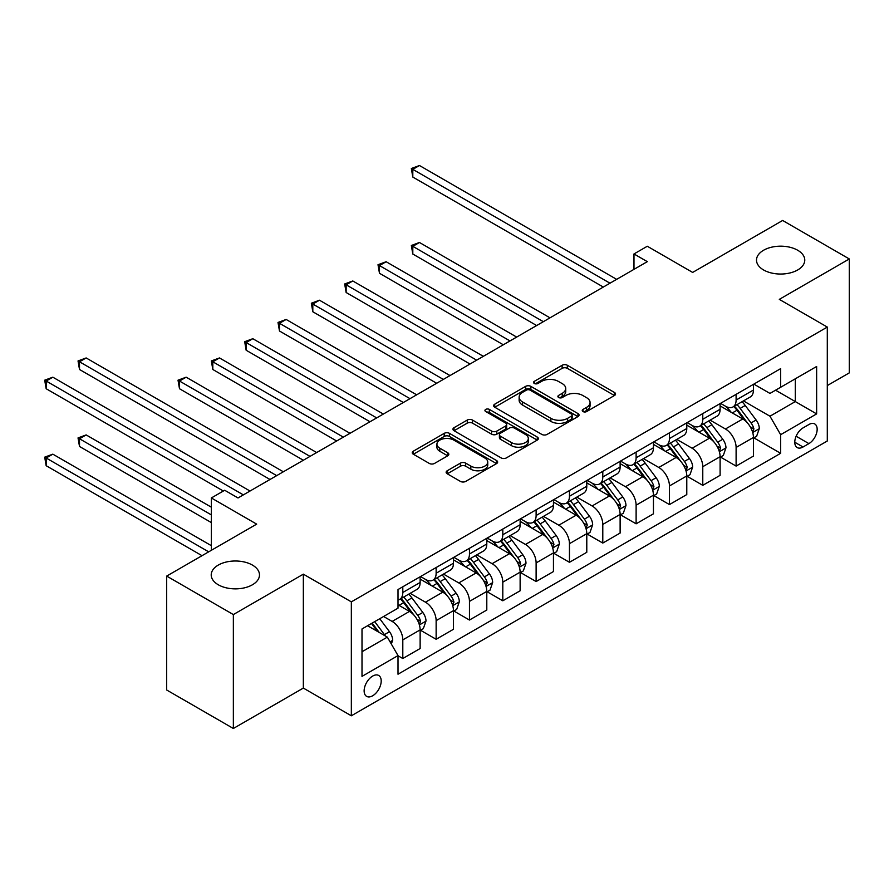 <?xml version="1.0" encoding="UTF-8"?>
<svg xmlns="http://www.w3.org/2000/svg" width="894" height="894" viewBox="0 0 894 894"><rect width="100%" height="100%" fill="white"/><g stroke="black" fill="none" stroke-linecap="round" stroke-linejoin="round"><path stroke-width="1.34" d="M583 411.564A2.593 1.497 0 0 0 586.665 411.564L614.469 395.506A3.699 2.134 0 0 0 615.553 393.997A3.699 2.134 0 0 0 614.469 392.477L567.355 365.277A3.699 2.134 0 0 0 562.125 365.277L534.31 381.336A2.593 1.497 0 0 0 533.562 382.397A2.593 1.497 0 0 0 534.31 383.448A2.593 1.497 0 0 0 537.976 383.448L541.574 381.38A11.845 6.839 0 0 1 558.325 381.38L562.259 383.638A11.845 6.839 0 0 1 565.723 388.477A11.845 6.839 0 0 1 562.259 393.315L558.661 395.394A2.593 1.497 0 0 0 557.901 396.444A2.593 1.497 0 0 0 558.661 397.506A2.593 1.497 0 0 0 562.315 397.506L565.924 395.427A11.845 6.839 0 0 1 582.664 395.427L586.598 397.696A11.845 6.839 0 0 1 590.062 402.535A11.845 6.839 0 0 1 586.598 407.362L583 409.441A2.593 1.497 0 0 0 582.24 410.502A2.593 1.497 0 0 0 583 411.564L583 409.441M252.421 565.075A24.138 13.935 0 0 0 226.115 562.058A24.138 13.935 0 0 0 211.219 574.931A24.138 13.935 0 0 0 218.281 584.777A24.138 13.935 0 0 0 244.587 587.805A24.138 13.935 0 0 0 259.483 574.931A24.138 13.935 0 0 0 252.421 565.075M797.705 250.253A24.138 13.935 0 0 0 771.399 247.236A24.138 13.935 0 0 0 756.503 260.109A24.138 13.935 0 0 0 763.577 269.966A24.138 13.935 0 0 0 789.871 272.983A24.138 13.935 0 0 0 804.768 260.109A24.138 13.935 0 0 0 797.705 250.253M372.675 695.778A12.069 6.962 120 0 0 380.553 685.139A12.069 6.962 120 0 0 378.71 675.473A12.069 6.962 120 0 0 372.675 676.076A12.069 6.962 120 0 0 364.786 686.704A12.069 6.962 120 0 0 366.641 696.37A12.069 6.962 120 0 0 372.675 695.778M447.223 470.758A3.699 2.134 0 0 0 446.14 472.267A3.699 2.134 0 0 0 447.223 473.775L460.444 481.408A3.699 2.134 0 0 0 465.673 481.408L496.561 463.584A3.699 2.134 0 0 0 497.645 462.064A3.699 2.134 0 0 0 496.561 460.555L449.447 433.355A3.699 2.134 0 0 0 444.217 433.355L413.33 451.191A3.699 2.134 0 0 0 412.246 452.699A3.699 2.134 0 0 0 413.33 454.208L429.299 463.427A3.699 2.134 0 0 0 434.529 463.427L447.749 455.795A3.699 2.134 0 0 0 448.833 454.286A3.699 2.134 0 0 0 447.749 452.777L439.826 448.207A9.901 5.722 0 0 1 436.931 444.162A9.901 5.722 0 0 1 443.044 438.876A9.901 5.722 0 0 1 453.839 440.116L484.85 458.03A9.901 5.722 0 0 1 487.744 462.064A9.901 5.722 0 0 1 481.631 467.35A9.901 5.722 0 0 1 470.847 466.109L465.673 463.126A3.699 2.134 0 0 0 460.444 463.126L447.223 470.758L447.223 473.775M827.296 385.571L849.3 372.876L849.3 258.958L782.641 220.472L692.649 272.424L647.312 246.252L633.98 253.952L647.312 261.651L238.016 497.958L224.685 490.258L211.353 497.958L211.353 550.302M233.356 614.569L233.356 728.487L303.345 688.078L303.345 574.16L233.356 614.569L166.686 576.082L256.679 524.13L211.353 497.958M303.345 574.16L351.342 601.863L827.296 327.07L827.296 440.999L351.342 715.792L351.342 601.863M849.3 258.958L779.311 299.367L827.296 327.07M541.842 434.417A3.699 2.134 0 0 0 547.072 434.417L577.96 416.582A3.699 2.134 0 0 0 579.044 415.073A3.699 2.134 0 0 0 577.96 413.564L530.846 386.364A3.699 2.134 0 0 0 525.616 386.364L494.728 404.189A3.699 2.134 0 0 0 493.644 405.708A3.699 2.134 0 0 0 494.728 407.217L541.842 434.417M486.738 412.123A2.593 1.497 0 0 1 489.364 412.48L489.364 409.407L537.26 437.054A3.699 2.134 0 0 1 538.344 438.574A3.699 2.134 0 0 1 537.26 440.083L506.373 457.907A3.699 2.134 0 0 1 501.143 457.907L454.029 430.707L454.029 427.69A3.699 2.134 0 0 0 452.945 429.198A3.699 2.134 0 0 0 454.029 430.707M454.029 427.69L467.249 420.057A3.699 2.134 0 0 1 472.479 420.057L491.588 431.087A3.699 2.134 0 0 0 496.818 431.087L505.591 426.025A3.699 2.134 0 0 0 506.674 424.516A3.699 2.134 0 0 0 505.591 423.007L485.699 411.519A2.593 1.497 0 0 1 484.939 410.469A2.593 1.497 0 0 1 486.537 409.083A2.593 1.497 0 0 1 489.364 409.407M233.356 728.487L166.686 690L166.686 576.082M808.902 424.527L803.035 427.913A11.689 6.75 120 0 0 795.403 438.216A11.689 6.75 120 0 0 797.191 447.581A11.689 6.75 120 0 0 803.035 447L808.902 443.614A11.689 6.75 120 0 0 816.535 433.311A11.689 6.75 120 0 0 814.747 423.946A11.689 6.75 120 0 0 808.902 424.527M753.843 384.107L769.969 393.427L780.641 387.27L780.641 368.641L398.009 589.548L398.009 608.177L362.003 628.963L362.003 676.378L398.009 655.593L398.009 674.221L780.641 453.314L780.641 434.685L769.969 416.213L743.462 400.903M780.641 387.27L816.635 366.484L816.635 413.9L780.641 434.685M303.345 688.078L351.342 715.792M633.98 253.952L633.98 269.351M775.567 390.197L795.302 401.585L795.302 378.799L816.635 366.484M769.969 416.213L795.302 401.585L816.635 413.9M362.003 651.748L387.337 637.12L367.602 625.733M398.009 655.749L402.803 658.52L402.803 639.892A15.086 8.705 -120 0 0 392.142 621.419L383.604 616.491M402.803 658.52L420.135 648.519L420.135 629.89A15.086 8.705 -120 0 0 409.474 611.418L398.009 604.791M420.538 630.27L436.138 639.277L436.138 620.648A15.086 8.705 -120 0 0 425.466 602.176L410.156 593.337M436.138 639.277L453.47 629.275L453.47 610.647A15.086 8.705 -120 0 0 442.798 592.174L420.135 579.089M453.861 611.027L469.462 620.034L469.462 601.405A15.086 8.705 -120 0 0 458.801 582.933L443.48 574.093M469.462 620.034L486.794 610.032L486.794 591.403A15.086 8.705 -120 0 0 476.133 572.931L453.47 559.845M487.196 591.783L502.797 600.79L502.797 582.162A15.086 8.705 -120 0 0 492.125 563.689L476.815 554.85M502.797 600.79L520.129 590.789L520.129 572.16A15.086 8.705 -120 0 0 509.457 553.688L486.794 540.602M520.531 572.54L536.121 581.547L536.121 562.918A15.086 8.705 -120 0 0 525.46 544.446L510.15 535.607M536.121 581.547L553.453 571.545L553.453 552.917A15.086 8.705 -120 0 0 542.792 534.444L520.129 521.358M553.855 553.297L569.456 562.304L569.456 543.675A15.086 8.705 -120 0 0 558.795 525.203L543.474 516.363M569.456 562.304L586.788 552.302L586.788 533.673A15.086 8.705 -120 0 0 576.127 515.201L553.453 502.115M587.19 534.053L602.791 543.06L602.791 524.432A15.086 8.705 -120 0 0 592.119 505.959L576.809 497.12M602.791 543.06L620.123 533.059L620.123 514.43A15.086 8.705 -120 0 0 609.451 495.958L586.788 482.872M620.514 514.81L636.115 523.817L636.115 505.188A15.086 8.705 -120 0 0 625.454 486.716L610.133 477.877M636.115 523.817L653.447 513.815L653.447 495.187A15.086 8.705 -120 0 0 642.786 476.714L620.123 463.628M653.849 495.567L669.45 504.574L669.45 485.945A15.086 8.705 -120 0 0 658.777 467.473L643.468 458.633M669.45 504.574L686.782 494.572L686.782 475.943A15.086 8.705 -120 0 0 676.11 457.471L653.447 444.385M687.184 476.323L702.773 485.33L702.773 466.702A15.086 8.705 -120 0 0 692.112 448.229L676.803 439.39M702.773 485.33L720.106 475.329L720.106 456.7A15.086 8.705 -120 0 0 709.445 438.228L686.782 425.142M720.508 457.08L736.108 466.087L736.108 447.458A15.086 8.705 -120 0 0 725.447 428.986L710.127 420.146M736.108 466.087L753.441 456.085L753.441 437.457A15.086 8.705 -120 0 0 742.78 418.984L720.106 405.898M720.508 403.35L725.447 406.2A15.086 8.705 -120 0 0 732.991 406.949A15.086 8.705 -120 0 0 736.108 400.043L736.108 394.355M687.184 422.594L692.112 425.443A15.086 8.705 -120 0 0 699.656 426.192A15.086 8.705 -120 0 0 702.773 419.286L702.773 413.598M653.849 441.837L658.777 444.687A15.086 8.705 -120 0 0 666.321 445.435A15.086 8.705 -120 0 0 669.45 438.529L669.45 432.841M620.514 461.08L625.454 463.93A15.086 8.705 -120 0 0 632.997 464.679A15.086 8.705 -120 0 0 636.115 457.773L636.115 452.085M587.19 480.324L592.119 483.173A15.086 8.705 -120 0 0 599.662 483.922A15.086 8.705 -120 0 0 602.791 477.016L602.791 471.328M553.855 499.567L558.795 502.417A15.086 8.705 -120 0 0 566.338 503.166A15.086 8.705 -120 0 0 569.456 496.259L569.456 490.571M520.531 518.811L525.46 521.66A15.086 8.705 -120 0 0 533.003 522.409A15.086 8.705 -120 0 0 536.121 515.503L536.121 509.815M487.196 538.054L492.125 540.904A15.086 8.705 -120 0 0 499.668 541.652A15.086 8.705 -120 0 0 502.797 534.746L502.797 529.047M453.861 557.297L458.801 560.147A15.086 8.705 -120 0 0 466.344 560.896A15.086 8.705 -120 0 0 469.462 553.989L469.462 548.29M420.538 576.541L425.466 579.39A15.086 8.705 -120 0 0 433.009 580.139A15.086 8.705 -120 0 0 436.138 573.233L436.138 567.534M753.843 437.837L780.641 453.314M732.991 406.949L750.312 396.947A15.086 8.705 -120 0 0 753.441 390.041L753.441 384.342M699.656 426.192L716.988 416.191A15.086 8.705 -120 0 0 720.106 409.284L720.106 403.585M666.321 445.435L683.653 435.434A15.086 8.705 -120 0 0 686.782 428.528L686.782 422.828M632.997 464.679L650.329 454.677A15.086 8.705 -120 0 0 653.447 447.771L653.447 442.072M599.662 483.922L616.994 473.921A15.086 8.705 -120 0 0 620.123 467.014L620.123 461.315M566.338 503.166L583.659 493.164A15.086 8.705 -120 0 0 586.788 486.258L586.788 480.559M533.003 522.409L550.335 512.407A15.086 8.705 -120 0 0 553.453 505.501L553.453 499.802M499.668 541.652L517 531.651A15.086 8.705 -120 0 0 520.129 524.744L520.129 519.045M466.344 560.896L483.676 550.894A15.086 8.705 -120 0 0 486.794 543.988L486.794 538.289M433.009 580.139L450.341 570.137A15.086 8.705 -120 0 0 453.47 563.231L453.47 557.532M398.009 599.997A15.086 8.705 -120 0 0 399.685 599.382L417.006 589.381A15.086 8.705 -120 0 0 420.135 582.475L420.135 576.775M399.685 599.382A15.086 8.705 -120 0 0 402.803 592.476L402.803 586.777M387.337 637.12L398.009 655.593M584.028 411.922L586.598 410.447A11.845 6.839 0 0 0 590.062 405.608L590.062 402.535M565.723 388.477L565.723 391.561A11.845 6.839 0 0 1 562.259 396.388L559.689 397.875M614.424 395.528L567.355 368.362A3.699 2.134 0 0 0 562.125 368.362L535.35 383.817M577.915 416.615L530.846 389.438A3.699 2.134 0 0 0 525.616 389.438L494.773 407.239M571.411 416.135A2.593 1.497 0 0 0 572.171 415.073A2.593 1.497 0 0 0 571.411 414.011L530.064 390.142A2.593 1.497 0 0 0 526.398 390.142L522.599 392.332A11.845 6.839 0 0 0 519.135 397.171A11.845 6.839 0 0 0 522.599 401.998L550.872 418.325A11.845 6.839 0 0 0 567.623 418.325L571.411 416.135L571.411 419.208A2.593 1.497 0 0 0 572.171 418.146L572.171 415.073M519.135 397.171L519.135 400.244A11.845 6.839 0 0 0 522.599 405.083L522.599 401.998M571.411 419.208L567.623 421.398A11.845 6.839 0 0 1 550.872 421.398L522.599 405.083M454.074 430.74L467.249 423.141L467.249 420.057M506.674 424.516L506.674 427.6A3.699 2.134 0 0 1 505.591 429.109L496.818 434.171A3.699 2.134 0 0 1 491.588 434.171L472.479 423.141A3.699 2.134 0 0 0 467.249 423.141M489.364 412.48L537.216 440.105M511.413 442.541A9.901 5.722 0 0 0 522.208 443.77A9.901 5.722 0 0 0 528.32 438.496A9.901 5.722 0 0 0 525.415 434.45L514.486 428.148A3.699 2.134 0 0 0 509.256 428.148L500.484 433.21A3.699 2.134 0 0 0 499.4 434.719A3.699 2.134 0 0 0 500.484 436.227L511.413 442.541L511.413 445.614A9.901 5.722 0 0 0 522.208 446.855A9.901 5.722 0 0 0 528.32 441.569L528.32 438.496M499.4 434.719L499.4 437.792A3.699 2.134 0 0 0 500.484 439.312L500.484 436.227M511.413 445.614L500.484 439.312M487.744 462.064L487.744 465.148A9.901 5.722 0 0 1 481.631 470.423A9.901 5.722 0 0 1 470.847 469.194L465.673 466.199A3.699 2.134 0 0 0 460.444 466.199L447.279 473.809M436.931 444.162L436.931 447.235A9.901 5.722 0 0 0 439.826 451.28L439.826 448.207M447.704 455.828L439.826 451.28M496.516 463.606L449.447 436.44A3.699 2.134 0 0 0 444.217 436.44L413.386 454.241M753.441 438.071L756.637 436.227L759.308 428.528A9.99 5.766 -120 0 0 756.123 420.012L745.227 405.474A28.843 16.651 -120 0 0 742.076 401.708M731.236 412.324A28.843 16.651 -120 0 0 725.336 406.144M752.536 431.947L753.91 428.952A9.99 5.766 -120 0 0 751.049 422.94L740.154 408.402A28.843 16.651 -120 0 0 737.014 404.624M734.32 406.178A23.948 13.823 60 0 1 738.254 410.648L747.473 422.951M549.989 317.839L419.465 242.486L412.804 246.331L412.804 254.03L536.657 325.539M733.806 406.479A28.843 16.651 60 0 1 736.958 410.245L744.199 419.912M412.804 254.03L411.341 245.481L543.328 321.684M411.341 245.481L419.465 242.486M609.987 283.197L412.804 169.357L419.465 165.513L616.648 279.353M603.316 287.052L412.804 177.057L412.804 169.357L411.341 168.508L419.465 165.513M412.804 177.057L411.341 168.508M720.106 457.315L723.313 455.471L725.973 447.771A9.99 5.766 -120 0 0 722.788 439.256L711.892 424.717A28.843 16.651 -120 0 0 708.741 420.951M697.912 431.567A28.843 16.651 -120 0 0 692.001 425.388M719.201 451.191L720.586 448.196A9.99 5.766 -120 0 0 717.726 442.184L706.83 427.645A28.843 16.651 -120 0 0 703.679 423.868M700.997 425.421A23.948 13.823 60 0 1 704.919 429.891L714.15 442.195M516.665 337.083L386.141 261.73L379.469 265.574L379.469 273.273L503.322 344.782M700.483 425.723A28.843 16.651 60 0 1 703.623 429.489L710.864 439.155M379.469 273.273L378.006 264.725L509.993 340.927M378.006 264.725L386.141 261.73M686.782 476.558L689.978 474.714L692.649 467.014A9.99 5.766 -120 0 0 689.453 458.499L678.557 443.96A28.843 16.651 -120 0 0 675.417 440.194M664.577 450.811A28.843 16.651 -120 0 0 658.677 444.631M685.866 470.434L687.251 467.439A9.99 5.766 -120 0 0 684.391 461.427L673.495 446.888A28.843 16.651 -120 0 0 670.344 443.111M667.662 444.664A23.948 13.823 60 0 1 671.595 449.134L680.815 461.438M483.33 356.326L352.806 280.973L346.146 284.817L346.146 292.517L469.998 364.026M667.147 444.966A28.843 16.651 60 0 1 670.299 448.732L677.54 458.398M346.146 292.517L344.671 283.968L476.658 360.17M344.671 283.968L352.806 280.973M653.447 495.801L656.654 493.957L659.314 486.258A9.99 5.766 -120 0 0 656.129 477.742L645.233 463.204A28.843 16.651 -120 0 0 642.082 459.438M631.242 470.054A28.843 16.651 -120 0 0 625.342 463.874M652.542 489.677L653.916 486.682A9.99 5.766 -120 0 0 651.055 480.67L640.16 466.132A28.843 16.651 -120 0 0 637.02 462.354M634.338 463.908A23.948 13.823 60 0 1 638.26 468.378L647.479 480.681M449.995 375.569L319.482 300.216L312.811 304.061L312.811 311.76L436.663 383.269M633.812 464.209A28.843 16.651 60 0 1 636.964 467.975L644.205 477.642M312.811 311.76L311.347 303.211L443.335 379.414M311.347 303.211L319.482 300.216M620.123 515.045L623.319 513.201L625.979 505.501A9.99 5.766 -120 0 0 622.794 496.986L611.898 482.447A28.843 16.651 -120 0 0 608.747 478.681M597.918 489.297A28.843 16.651 -120 0 0 592.007 483.118M619.207 508.921L620.592 505.926A9.99 5.766 -120 0 0 617.732 499.914L606.836 485.375A28.843 16.651 -120 0 0 603.685 481.598M601.003 483.151A23.948 13.823 60 0 1 604.936 487.621L614.156 499.925M416.671 394.813L286.147 319.46L279.476 323.304L279.476 331.003L403.339 402.512M600.489 483.453A28.843 16.651 60 0 1 603.629 487.219L610.881 496.885M279.476 331.003L278.012 322.455L410 398.657M278.012 322.455L286.147 319.46M586.788 534.288L589.984 532.444L592.655 524.744A9.99 5.766 -120 0 0 589.47 516.229L578.574 501.69A28.843 16.651 -120 0 0 575.423 497.924M564.583 508.541A28.843 16.651 -120 0 0 558.683 502.361M585.883 528.164L587.257 525.169A9.99 5.766 -120 0 0 584.397 519.157L573.501 504.618A28.843 16.651 -120 0 0 570.361 500.841M567.668 502.394A23.948 13.823 60 0 1 571.601 506.864L580.821 519.168M383.336 414.056L252.812 338.703L246.152 342.547L246.152 350.247L370.004 421.756M567.154 502.696A28.843 16.651 60 0 1 570.305 506.462L577.546 516.129M246.152 350.247L244.688 341.698L376.676 417.9M244.688 341.698L252.812 338.703M553.453 553.531L556.66 551.687L559.32 543.988A9.99 5.766 -120 0 0 556.135 535.472L545.239 520.934A28.843 16.651 -120 0 0 542.088 517.168M531.259 527.784A28.843 16.651 -120 0 0 525.348 521.604M552.548 547.407L553.934 544.412A9.99 5.766 -120 0 0 551.073 538.4L540.177 523.862A28.843 16.651 -120 0 0 537.026 520.084M534.344 521.638A23.948 13.823 60 0 1 538.266 526.108L547.497 538.411M350.012 433.299L219.488 357.946L212.817 361.791L212.817 369.49L336.669 440.999M533.83 521.94A28.843 16.651 60 0 1 536.97 525.706L544.211 535.372M212.817 369.49L211.353 360.941L343.341 437.144M211.353 360.941L219.488 357.946M520.129 572.775L523.325 570.931L525.996 563.231A9.99 5.766 -120 0 0 522.8 554.716L511.904 540.177A28.843 16.651 -120 0 0 508.764 536.411M497.924 547.027A28.843 16.651 -120 0 0 492.024 540.848M519.213 566.651L520.599 563.656A9.99 5.766 -120 0 0 517.738 557.644L506.842 543.105A28.843 16.651 -120 0 0 503.691 539.328M501.009 540.881A23.948 13.823 60 0 1 504.942 545.351L514.162 557.655M316.677 452.543L186.153 377.19L179.493 381.034L179.493 388.734L303.345 460.242M500.495 541.183A28.843 16.651 60 0 1 503.646 544.949L510.887 554.615M179.493 388.734L178.018 380.185L310.006 456.387M178.018 380.185L186.153 377.19M486.794 592.018L490.001 590.174L492.661 582.475A9.99 5.766 -120 0 0 489.476 573.959L478.581 559.42A28.843 16.651 -120 0 0 475.429 555.655M464.589 566.271A28.843 16.651 -120 0 0 458.689 560.091M485.889 585.894L487.264 582.899A9.99 5.766 -120 0 0 484.403 576.887L473.507 562.348A28.843 16.651 -120 0 0 470.367 558.571M467.685 560.125A23.948 13.823 60 0 1 471.607 564.595L480.827 576.898M146.158 407.977L270.01 479.486L79.499 369.49L79.499 361.791L86.159 357.946L283.342 471.786M467.16 560.426A28.843 16.651 60 0 1 470.311 564.192L477.552 573.859M453.47 611.261L456.666 609.417L459.326 601.718A9.99 5.766 -120 0 0 456.141 593.203L445.246 578.664A28.843 16.651 -120 0 0 442.094 574.898M431.266 585.514A28.843 16.651 -120 0 0 425.354 579.334M452.554 605.137L453.94 602.143A9.99 5.766 -120 0 0 451.079 596.13L440.183 581.592A28.843 16.651 -120 0 0 437.032 577.815M434.35 579.368A23.948 13.823 60 0 1 438.283 583.838L447.503 596.142M112.823 427.22L223.355 491.029L46.164 388.734L46.164 381.034L52.835 377.19L250.018 491.029M433.836 579.67A28.843 16.651 60 0 1 436.976 583.436L444.229 593.102M420.135 630.505L423.331 628.661L426.002 620.961A9.99 5.766 -120 0 0 422.806 612.446L411.922 597.907A28.843 16.651 -120 0 0 408.77 594.141M419.23 624.381L420.605 621.386A9.99 5.766 -120 0 0 417.744 615.374L406.848 600.835A28.843 16.651 -120 0 0 403.708 597.058M401.015 598.611A23.948 13.823 60 0 1 404.948 603.081L414.168 615.385M211.353 507.189L86.159 434.92L79.499 438.764L79.499 446.464L211.353 522.588M400.501 598.913A28.843 16.651 60 0 1 403.652 602.679L410.894 612.345M79.499 446.464L78.035 437.915L211.353 514.888M78.035 437.915L86.159 434.92M276.682 475.63L78.035 360.941L86.159 357.946M79.499 369.49L78.035 360.941M391.337 644.049L392.667 640.205A9.99 5.766 -120 0 0 389.482 631.689L379.76 618.715M211.353 545.675L52.835 454.163L46.164 458.007L46.164 465.707L202.022 555.688M385.325 635.958A9.99 5.766 -120 0 0 384.42 634.617L374.698 621.643M372.195 623.084L379.179 632.416M371.491 623.487L377.413 631.399M46.164 465.707L44.7 457.158L208.682 551.833M44.7 457.158L52.835 454.163M243.347 494.874L44.7 380.185L52.835 377.19M46.164 388.734L44.7 380.185M392.142 621.419L409.474 611.418M425.466 602.176L442.798 592.174M458.801 582.933L476.133 572.931M492.125 563.689L509.457 553.688M525.46 544.446L542.792 534.444M558.795 525.203L576.127 515.201M592.119 505.959L609.451 495.958M625.454 486.716L642.786 476.714M658.777 467.473L676.11 457.471M692.112 448.229L709.445 438.228M725.447 428.986L742.78 418.984M736.108 400.043L753.441 390.041M736.108 447.458L753.441 437.457M702.773 466.702L720.106 456.7M702.773 419.286L720.106 409.284M669.45 485.945L686.782 475.943M669.45 438.529L686.782 428.528M636.115 505.188L653.447 495.187M636.115 457.773L653.447 447.771M602.791 524.432L620.123 514.43M602.791 477.016L620.123 467.014M569.456 543.675L586.788 533.673M569.456 496.259L586.788 486.258M536.121 562.918L553.453 552.917M536.121 515.503L553.453 505.501M502.797 582.162L520.129 572.16M502.797 534.746L520.129 524.744M469.462 601.405L486.794 591.403M469.462 553.989L486.794 543.988M436.138 620.648L453.47 610.647M436.138 573.233L453.47 563.231M402.803 639.892L420.135 629.89M402.803 592.476L420.135 582.475M796.118 436.227L808.902 443.614M794.766 442.228L803.035 447M586.598 410.447L586.598 407.362M558.661 397.506L558.661 395.394M562.259 396.388L562.259 393.315M534.31 383.448L534.31 381.336M562.125 368.362L562.125 365.277M567.355 368.362L567.355 365.277M614.469 395.506L614.469 392.477M494.728 407.217L494.728 404.189M525.616 389.438L525.616 386.364M530.846 389.438L530.846 386.364M577.96 416.582L577.96 413.564M550.872 421.398L550.872 418.325M567.623 421.398L567.623 418.325M472.479 423.141L472.479 420.057M491.588 434.171L491.588 431.087M496.818 434.171L496.818 431.087M505.591 429.109L505.591 426.025M537.26 440.083L537.26 437.054M460.444 466.199L460.444 463.126M465.673 466.199L465.673 463.126M470.847 469.194L470.847 466.109M447.749 455.795L447.749 452.777M413.33 454.208L413.33 451.191M444.217 436.44L444.217 433.355M449.447 436.44L449.447 433.355M496.561 463.584L496.561 460.555M752.692 432.495L759.241 428.718M740.154 408.402L745.227 405.474M732.298 412.939L736.958 410.245M751.049 422.94L756.123 420.012M750.256 426.84L753.91 428.952M719.368 451.738L725.906 447.961M706.83 427.645L711.892 424.717M698.974 432.182L703.623 429.489M717.726 442.184L722.788 439.256M716.932 446.084L720.586 448.196M686.033 470.982L692.582 467.204M673.495 446.888L678.557 443.96M665.639 451.425L670.299 448.732M684.391 461.427L689.453 458.499M683.597 465.327L687.251 467.439M652.698 490.225L659.247 486.448M640.16 466.132L645.233 463.204M632.304 470.669L636.964 467.975M651.055 480.67L656.129 477.742M650.273 484.57L653.916 486.682M619.374 509.468L625.923 505.691M606.836 485.375L611.898 482.447M598.98 489.912L603.629 487.219M617.732 499.914L622.794 496.986M616.938 503.814L620.592 505.926M586.039 528.712L592.588 524.934M573.501 504.618L578.574 501.69M565.645 509.155L570.305 506.462M584.397 519.157L589.47 516.229M583.603 523.057L587.257 525.169M552.716 547.955L559.253 544.178M540.177 523.862L545.239 520.934M532.321 528.399L536.97 525.706M551.073 538.4L556.135 535.472M550.279 542.3L553.934 544.412M519.38 567.198L525.929 563.421M506.842 543.105L511.904 540.177M498.986 547.642L503.646 544.949M517.738 557.644L522.8 554.716M516.944 561.544L520.599 563.656M486.045 586.442L492.594 582.664M473.507 562.348L478.581 559.42M465.651 566.874L470.311 564.192M484.403 576.887L489.476 573.959M483.62 580.787L487.264 582.899M452.722 605.685L459.27 601.908M440.183 581.592L445.246 578.664M432.327 586.118L436.976 583.436M451.079 596.13L456.141 593.203M450.285 600.03L453.94 602.143M419.387 624.928L425.935 621.151M406.848 600.835L411.922 597.907M398.992 605.361L403.652 602.679M417.744 615.374L422.806 612.446M416.95 619.274L420.605 621.386M390.075 641.858L392.6 640.395M384.42 634.617L389.482 631.689"/></g></svg>
